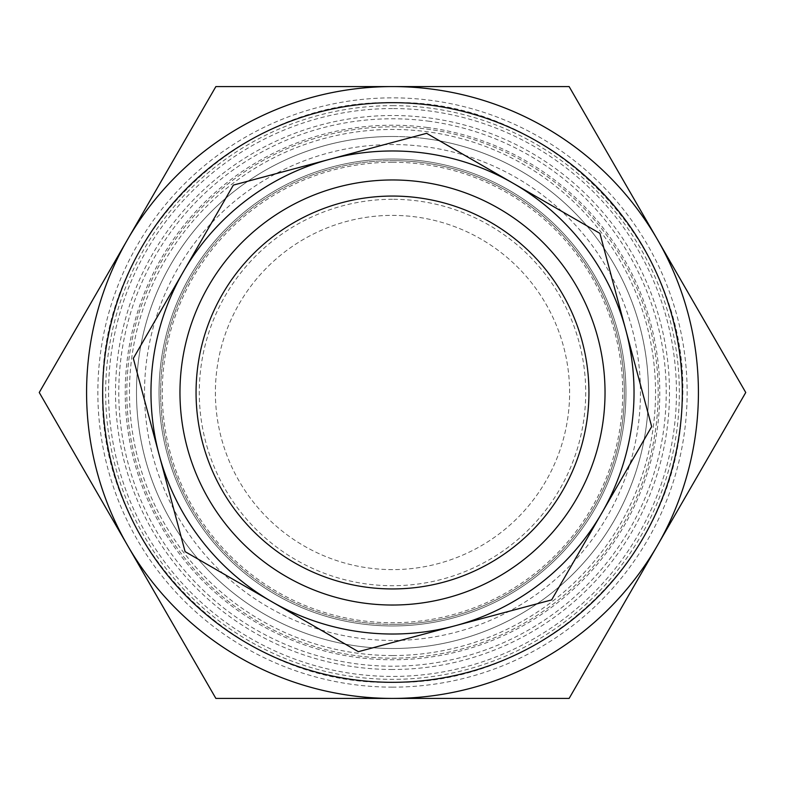 <?xml version="1.0" encoding="UTF-8"?>
<svg xmlns="http://www.w3.org/2000/svg" width="785" height="785" viewBox="0 0 785 785"><rect width="100%" height="100%" fill="white"/><g stroke="black" fill="none" stroke-linecap="round" stroke-linejoin="round"><path stroke-width="0.59" stroke-dasharray="3.92 2.94" d="M392.5 624.36A231.86 231.86 0 0 0 624.36 392.5A231.86 231.86 0 0 0 392.5 160.64A231.86 231.86 0 0 1 624.36 392.5A231.86 231.86 0 0 1 392.5 624.36A231.86 231.86 0 0 1 160.64 392.5A231.86 231.86 0 0 1 392.5 160.64A231.86 231.86 0 0 0 160.64 392.5A231.86 231.86 0 0 0 392.5 624.36A231.86 231.86 0 0 1 160.64 392.5A231.86 231.86 0 0 1 392.5 160.64A231.86 231.86 0 0 1 624.36 392.5A231.86 231.86 0 0 1 392.5 624.36A231.86 231.86 0 0 1 160.64 392.5A231.86 231.86 0 0 1 392.5 160.64A231.86 231.86 0 0 1 624.36 392.5A231.86 231.86 0 0 1 392.5 624.36A231.86 231.86 0 0 0 624.36 392.5A231.86 231.86 0 0 0 392.5 160.64M392.5 126.827A265.673 265.673 0 0 1 658.173 392.5A265.673 265.673 0 0 1 392.5 658.173A265.673 265.673 0 0 1 126.827 392.5A265.673 265.673 0 0 1 392.5 126.827A265.673 265.673 0 0 1 658.173 392.5A265.673 265.673 0 0 1 392.5 658.173A265.673 265.673 0 0 1 126.827 392.5A265.673 265.673 0 0 1 392.5 126.827M392.5 162.25A230.25 230.25 0 0 1 622.75 392.5A230.25 230.25 0 0 1 392.5 622.75A230.25 230.25 0 0 1 162.25 392.5A230.25 230.25 0 0 1 392.5 162.25M392.5 199.282A193.218 193.218 0 0 0 199.282 392.5A193.218 193.218 0 0 0 392.5 585.718A193.218 193.218 0 0 0 585.718 392.5A193.218 193.218 0 0 0 392.5 199.282M392.5 569.616A177.116 177.116 0 0 1 215.384 392.5A177.116 177.116 0 0 1 392.5 215.384A177.116 177.116 0 0 1 569.616 392.5A177.116 177.116 0 0 1 392.5 569.616A177.116 177.116 0 0 1 215.384 392.5A177.116 177.116 0 0 1 392.5 215.384A177.116 177.116 0 0 1 569.616 392.5A177.116 177.116 0 0 1 392.5 569.616M392.5 105.651A286.849 286.849 0 0 1 679.349 392.5A286.849 286.849 0 0 1 392.5 679.349A286.849 286.849 0 0 1 105.651 392.5A286.849 286.849 0 0 1 392.5 105.651M425.912 138.68A256.008 256.008 0 0 0 137.041 375.76A256.008 256.008 0 0 0 392.5 648.508A256.008 256.008 0 0 0 647.959 409.24A256.008 256.008 0 0 0 425.912 138.68M427.383 127.504A267.283 267.283 0 0 0 127.504 357.617A267.283 267.283 0 0 0 357.617 657.496A267.283 267.283 0 0 0 657.496 427.383A267.283 267.283 0 0 0 427.383 127.504M430.327 105.161A289.822 289.822 0 0 1 679.839 430.327A289.822 289.822 0 0 1 354.673 679.839A289.822 289.822 0 0 1 105.161 354.673A289.822 289.822 0 0 1 430.327 105.161M428.227 121.125A273.72 273.72 0 0 1 663.874 428.227A273.72 273.72 0 0 1 356.773 663.874A273.72 273.72 0 0 1 121.125 356.773A273.72 273.72 0 0 1 428.227 121.125M366.86 587.259A196.436 196.436 0 0 1 197.742 366.86A196.436 196.436 0 0 1 418.14 197.742A196.436 196.436 0 0 1 587.259 418.14A196.436 196.436 0 0 1 366.86 587.259M657.438 545.457A305.924 305.924 0 0 1 392.5 698.424L215.875 698.424L39.25 392.5L215.875 86.576L392.5 86.576A305.924 305.924 0 0 1 698.424 392.5A305.924 305.924 0 0 1 392.5 698.424A305.924 305.924 0 0 1 86.576 392.5A305.924 305.924 0 0 1 657.438 239.543A305.924 305.924 0 0 1 657.438 545.457L569.125 698.424L392.5 698.424A305.924 305.924 0 0 1 127.562 239.543A305.924 305.924 0 0 1 392.5 86.576L569.125 86.576L745.75 392.5L657.438 545.457M392.5 687.15A294.65 294.65 0 0 1 97.85 392.5A294.65 294.65 0 0 1 392.5 97.85A294.65 294.65 0 0 1 687.15 392.5A294.65 294.65 0 0 1 392.5 687.15M392.5 159.031A233.469 233.469 0 0 1 625.969 392.5A233.469 233.469 0 0 1 392.5 625.969A233.469 233.469 0 0 1 159.031 392.5A233.469 233.469 0 0 1 392.5 159.031A233.469 233.469 0 0 1 625.969 392.5A233.469 233.469 0 0 1 392.5 625.969A233.469 233.469 0 0 1 159.031 392.5A233.469 233.469 0 0 1 392.5 159.031M392.5 136.492A256.008 256.008 0 0 1 648.508 392.5A256.008 256.008 0 0 1 392.5 648.508A256.008 256.008 0 0 1 136.492 392.5A256.008 256.008 0 0 1 392.5 136.492M651.678 426.618L599.897 233.361L426.618 133.322L233.361 185.103L133.322 358.382L185.103 551.639L358.382 651.678L551.639 599.897L651.678 426.618M392.5 108.556A283.944 283.944 0 0 0 108.556 392.5A283.944 283.944 0 0 0 392.5 676.444A283.944 283.944 0 0 0 676.444 392.5A283.944 283.944 0 0 0 392.5 108.556M392.5 669.487A276.987 276.987 0 0 1 115.513 392.5A276.987 276.987 0 0 1 392.5 115.513A276.987 276.987 0 0 1 669.487 392.5A276.987 276.987 0 0 1 392.5 669.487M392.5 655.544A263.044 263.044 0 0 1 129.456 392.5A263.044 263.044 0 0 1 392.5 129.456A263.044 263.044 0 0 1 655.544 392.5A263.044 263.044 0 0 1 392.5 655.544M392.5 640.462A247.962 247.962 0 0 1 144.538 392.5A247.962 247.962 0 0 1 392.5 144.538A247.962 247.962 0 0 1 640.462 392.5A247.962 247.962 0 0 1 392.5 640.462M392.5 682.322C539.099 685.668 673.265 561.648 681.429 415.236C698.935 252.839 555.77 97.968 392.5 102.678C239.297 98.822 101.265 234.705 102.717 387.947C96.123 544.397 235.961 686.453 392.5 682.322"/><path stroke-width="1.18" d="M366.86 587.259A196.436 196.436 0 0 0 587.259 418.14A196.436 196.436 0 0 0 418.14 197.742A196.436 196.436 0 0 0 197.742 366.86A196.436 196.436 0 0 0 366.86 587.259A196.436 196.436 0 0 1 197.742 366.86A196.436 196.436 0 0 1 418.14 197.742M329.994 159.208A241.515 241.515 0 0 1 513.262 183.337L426.618 133.322L233.361 185.103L133.322 358.382L185.103 551.639L358.382 651.678L551.639 599.897L651.678 426.618L599.897 233.361L513.262 183.337A241.515 241.515 0 0 1 455.006 625.792A241.515 241.515 0 0 1 183.337 271.738A241.515 241.515 0 0 1 329.994 159.208M430.327 105.161A289.822 289.822 0 0 1 679.839 430.327A289.822 289.822 0 0 1 354.673 679.839A289.822 289.822 0 0 1 105.161 354.673A289.822 289.822 0 0 1 430.327 105.161M392.5 698.424L569.125 698.424L657.438 545.457A305.924 305.924 0 0 1 127.562 545.457L215.875 698.424L392.5 698.424M657.438 239.543A305.924 305.924 0 0 1 657.438 545.457L745.75 392.5L569.125 86.576L392.5 86.576A305.924 305.924 0 0 1 657.438 239.543M127.562 239.543A305.924 305.924 0 0 1 392.5 86.576L215.875 86.576L39.25 392.5L127.562 545.457A305.924 305.924 0 0 1 127.562 239.543M420.24 181.786A212.539 212.539 0 0 1 603.214 420.24A212.539 212.539 0 0 1 364.76 603.214A212.539 212.539 0 0 1 181.786 364.76A212.539 212.539 0 0 1 420.24 181.786"/></g></svg>
